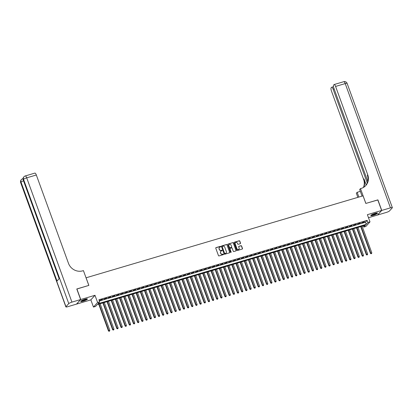 <?xml version="1.0" encoding="UTF-8"?>
<svg xmlns="http://www.w3.org/2000/svg" width="413" height="413" viewBox="0 0 413 413"><rect width="100%" height="100%" fill="white"/><g stroke="black" fill="none" stroke-linecap="round" stroke-linejoin="round"><path stroke-width="0.62" d="M220.743 246.546A0.315 0.294 42.1 0 0 220.351 246.339L216.014 247.624A0.449 0.418 42.1 0 0 215.756 248.161L218.477 255.626A0.449 0.418 42.1 0 0 219.035 255.921L223.371 254.64A0.315 0.294 42.1 0 0 223.552 254.263A0.315 0.294 42.1 0 0 223.159 254.057L222.602 254.222A1.435 1.337 42.1 0 1 220.81 253.283L220.583 252.658A1.435 1.337 42.1 0 1 221.409 250.944L221.967 250.779A0.315 0.294 42.1 0 0 222.148 250.407A0.315 0.294 42.1 0 0 221.755 250.201L221.198 250.366A1.435 1.337 42.1 0 1 219.406 249.426L219.179 248.802A1.435 1.337 42.1 0 1 220.005 247.088L220.563 246.922A0.315 0.294 42.1 0 0 220.743 246.546M220.625 246.897A0.315 0.294 42.1 0 0 220.243 246.463L215.906 247.748A0.449 0.418 42.1 0 0 215.782 247.805M223.433 254.609A0.315 0.294 42.1 0 0 223.051 254.181L222.602 254.222M222.029 250.753A0.315 0.294 42.1 0 0 221.647 250.324L221.198 250.366M375.025 213.392A3.567 0.645 160 0 0 370.797 215.576A3.567 0.645 160 0 0 373.275 215.323A3.567 0.645 160 0 0 377.503 213.134A3.567 0.645 160 0 0 375.025 213.392M84.954 299.234A3.567 0.645 160 0 0 80.731 301.418A3.567 0.645 160 0 0 83.209 301.165A3.567 0.645 160 0 0 87.432 298.981A3.567 0.645 160 0 0 84.954 299.234M240.289 243.68A0.449 0.418 42.1 0 0 240.542 243.143L239.783 241.053A0.449 0.418 42.1 0 0 239.22 240.758L234.403 242.183A0.449 0.418 42.1 0 0 234.145 242.715L236.866 250.185A0.449 0.418 42.1 0 0 237.423 250.479L242.24 249.054A0.449 0.418 42.1 0 0 242.498 248.518L241.579 245.988A0.449 0.418 42.1 0 0 241.016 245.694L238.957 246.303A0.449 0.418 42.1 0 0 238.699 246.84L239.158 248.094A1.203 1.12 42.1 0 1 238.957 249.225A1.203 1.12 42.1 0 1 236.974 248.74L235.183 243.825A1.203 1.12 42.1 0 1 235.384 242.694A1.203 1.12 42.1 0 1 237.367 243.18L237.666 243.995A0.449 0.418 42.1 0 0 238.224 244.289L240.289 243.68M367.921 222.483L369.996 221.869L365.856 226.448L363.781 227.062L365.459 225.204L97.225 304.587L95.542 306.446L93.467 307.06L97.607 302.481L99.683 301.867L98.005 303.72L366.238 224.336L367.921 222.483L367.152 220.366L98.913 299.75L99.683 301.867M76.803 289.048L88.857 285.404L86.09 277.794L363.053 195.829L365.825 203.439L377.781 199.897L381.627 210.465L367.384 214.683L369.996 221.869M76.901 288.94L80.747 299.508L76.606 304.087L90.85 299.874L93.467 307.06M90.85 299.874L94.99 295.295L80.747 299.508M94.99 295.295L97.607 302.481M227.088 244.806A0.449 0.418 42.1 0 0 226.525 244.511L221.709 245.936A0.449 0.418 42.1 0 0 221.451 246.473L224.171 253.943A0.449 0.418 42.1 0 0 224.729 254.238L229.545 252.813A0.449 0.418 42.1 0 0 229.804 252.276L226.974 244.93A0.449 0.418 42.1 0 0 226.417 244.635L221.6 246.06A0.449 0.418 42.1 0 0 221.476 246.122M228.059 244.062L232.875 242.632A0.449 0.418 42.1 0 1 233.433 242.927L236.153 250.397A0.449 0.418 42.1 0 1 235.895 250.934L233.835 251.543A0.449 0.418 42.1 0 1 233.273 251.249L232.173 248.218A0.449 0.418 42.1 0 0 231.61 247.924L230.242 248.332A0.449 0.418 42.1 0 0 229.989 248.869L231.135 252.018A0.315 0.294 42.1 0 1 231.084 252.317A0.315 0.294 42.1 0 1 230.562 252.188L227.8 244.594A0.449 0.418 42.1 0 1 228.059 244.062L232.875 242.632M368.484 217.708L377.487 215.044L381.627 210.465M102.47 299.358L99.698 300.406L102.47 299.358M106.631 298.124L103.854 299.172L106.631 298.124M110.787 296.895L108.015 297.943L110.787 296.895M114.948 295.662L112.171 296.71L114.948 295.662M119.104 294.433L116.332 295.481L119.104 294.433M123.265 293.204L120.488 294.252L123.265 293.204M127.421 291.97L124.649 293.018L127.421 291.97M131.582 290.742L128.804 291.79L131.582 290.742M135.743 289.508L132.965 290.556L135.743 289.508M139.899 288.279L137.126 289.327L139.899 288.279M144.06 287.05L141.282 288.098L144.06 287.05M148.215 285.817L145.443 286.865L148.215 285.817M152.376 284.588L149.599 285.636L152.376 284.588M156.532 283.354L153.76 284.402L156.532 283.354M160.693 282.125L157.916 283.173L160.693 282.125M164.849 280.897L162.077 281.945L164.849 280.897M169.01 279.663L166.232 280.711L169.01 279.663M173.171 278.434L170.393 279.482L173.171 278.434M177.327 277.2L174.554 278.248L177.327 277.2M181.488 275.972L178.71 277.02L181.488 275.972M185.644 274.743L182.871 275.791L185.644 274.743M189.804 273.509L187.027 274.557L189.804 273.509M193.96 272.281L191.188 273.329L193.96 272.281M198.121 271.047L195.344 272.095L198.121 271.047M202.277 269.818L199.505 270.866L202.277 269.818M206.438 268.589L203.661 269.637L206.438 268.589M210.599 267.356L207.822 268.404L210.599 267.356M214.755 266.127L211.983 267.175L214.755 266.127M218.916 264.893L216.138 265.941L218.916 264.893M223.072 263.664L220.299 264.712L223.072 263.664M227.233 262.436L224.455 263.484L227.233 262.436M231.388 261.202L228.616 262.25L231.388 261.202M235.549 259.973L232.772 261.021L235.549 259.973M239.705 258.739L236.933 259.787L239.705 258.739M243.866 257.511L241.089 258.559L243.866 257.511M248.022 256.282L245.25 257.33L248.022 256.282M252.183 255.048L249.411 256.096L252.183 255.048M256.344 253.819L253.567 254.867L256.344 253.819M260.5 252.591L257.727 253.634L260.5 252.591M264.661 251.357L261.883 252.405L264.661 251.357M268.817 250.128L266.044 251.176L268.817 250.128M272.978 248.894L270.2 249.942L272.978 248.894M277.133 247.666L274.361 248.714L277.133 247.666M281.294 246.437L278.517 247.48L281.294 246.437M285.45 245.203L282.678 246.251L285.45 245.203M289.611 243.975L286.834 245.023L289.611 243.975M293.772 242.741L290.995 243.789L293.772 242.741M297.928 241.512L295.156 242.56L297.928 241.512M302.089 240.283L299.311 241.331L302.089 240.283M306.245 239.05L303.472 240.098L306.245 239.05M310.406 237.821L307.628 238.869L310.406 237.821M314.561 236.587L311.789 237.635L314.561 236.587M318.722 235.358L315.945 236.406L318.722 235.358M322.878 234.13L320.106 235.178L322.878 234.13M327.039 232.896L324.262 233.944L327.039 232.896M331.2 231.667L328.423 232.715L331.2 231.667M335.356 230.433L332.584 231.481L335.356 230.433M339.517 229.205L336.74 230.253L339.517 229.205M343.673 227.976L340.901 229.024L343.673 227.976M347.834 226.742L345.056 227.79L347.834 226.742M351.99 225.513L349.217 226.561L351.99 225.513M356.151 224.28L353.373 225.328L356.151 224.28M360.306 223.051L357.534 224.099L360.306 223.051M99.363 300.979L365.469 222.225L367.152 220.366M361.69 222.87L364.467 221.822L361.69 222.87M363.332 225.834L363.781 227.062M365.469 222.225L366.238 224.336M219.365 247.516A1.435 1.337 42.1 0 0 219.066 248.925L219.179 248.802M221.084 250.49A1.435 1.337 42.1 0 1 219.293 249.55L219.066 248.925M220.769 251.372A1.435 1.337 42.1 0 0 220.47 252.782L220.583 252.658M222.488 254.346A1.435 1.337 42.1 0 1 220.697 253.406L220.47 252.782M229.664 252.751A0.449 0.418 42.1 0 0 229.69 252.4L226.974 244.93M222.37 246.385A0.315 0.294 42.1 0 0 222.189 246.762L224.574 253.319A0.315 0.294 42.1 0 0 224.966 253.525L225.56 253.35A1.435 1.337 42.1 0 0 226.381 251.636L224.749 247.155A1.435 1.337 42.1 0 0 222.963 246.21L222.37 246.385M222.199 246.535A0.315 0.294 42.1 0 0 222.08 246.886L222.189 246.762M226.081 253.045A1.435 1.337 42.1 0 1 225.446 253.474L224.858 253.649A0.315 0.294 42.1 0 1 224.465 253.443L222.08 246.886M236.014 250.877A0.449 0.418 42.1 0 0 236.04 250.521L233.319 243.05A0.449 0.418 42.1 0 0 232.762 242.756M230.015 248.512A0.449 0.418 42.1 0 0 229.876 248.987L231.135 252.018M231.027 245.079A1.203 1.12 42.1 0 0 229.045 244.594A1.203 1.12 42.1 0 0 228.843 245.725L229.473 247.454A0.449 0.418 42.1 0 0 230.036 247.748L231.399 247.346A0.449 0.418 42.1 0 0 231.657 246.809L231.027 245.079M228.993 244.661A1.203 1.12 42.1 0 0 228.73 245.849L228.843 245.725M231.517 247.289A0.449 0.418 42.1 0 1 231.29 247.47L229.922 247.872A0.449 0.418 42.1 0 1 229.365 247.578L228.73 245.849M235.333 242.761A1.203 1.12 42.1 0 0 235.069 243.949L235.183 243.825M238.895 249.282A1.203 1.12 42.1 0 1 236.861 248.863L235.069 243.949M242.359 248.998A0.449 0.418 42.1 0 0 242.39 248.641L241.466 246.112A0.449 0.418 42.1 0 0 240.908 245.818L238.843 246.427A0.449 0.418 42.1 0 0 238.724 246.484M240.407 243.624A0.449 0.418 42.1 0 0 240.433 243.267L239.669 241.171A0.449 0.418 42.1 0 0 239.112 240.882L234.295 242.307A0.449 0.418 42.1 0 0 234.176 242.364M98.722 304.144L108.48 330.942L109.796 330.328L100.116 303.731M99.079 304.04L108.758 330.632L109.073 331.309L109.6 331.061L109.187 331.185M109.796 330.328L109.6 331.061M109.073 331.309L108.48 330.942M86.864 298.842A3.087 0.558 -20 0 1 84.706 300.168A3.087 0.558 -20 0 1 81.077 300.948M81.397 300.731A2.86 0.516 160 0 0 84.577 299.936A2.86 0.516 160 0 0 86.482 298.878M80.814 301.191A3.547 0.64 160 0 0 84.82 300.215A3.547 0.64 160 0 0 87.226 298.857M376.935 213A3.087 0.558 -20 0 1 374.777 214.326A3.087 0.558 -20 0 1 371.142 215.106M371.463 214.889A2.86 0.516 160 0 0 374.643 214.089A2.86 0.516 160 0 0 376.548 213.036M370.879 215.349A3.547 0.64 160 0 0 374.885 214.373A3.547 0.64 160 0 0 377.291 213.01M80.623 299.544L76.777 288.976L88.816 285.414L83.431 270.618L82.724 270.83A11.435 10.645 -137.9 0 1 68.481 263.339L36.323 174.993L26.7 177.843L71.929 302.12L80.623 299.544L76.482 304.123L67.789 306.699A2.746 0.496 160 0 1 65.884 306.895L20.65 182.618A2.746 0.496 -20 0 1 20.733 182.417L65.966 306.694A2.746 0.496 160 0 0 65.884 306.895M71.929 302.12A2.746 0.496 160 0 0 68.764 303.601L65.966 306.694M23.536 180.837A2.746 0.496 -20 0 0 21.011 182.107A2.746 2.555 -137.9 0 1 21.471 179.531L21.192 179.841A2.746 2.555 42.1 0 0 20.733 182.417L21.011 182.107L57.015 281.021L59.255 278.548L23.252 179.634L23.531 179.325A2.746 0.496 -20 0 1 26.7 177.843A2.746 0.872 -106.5 0 0 25.25 175.953A2.746 2.746 0 0 0 23.99 176.743L23.711 177.053A2.746 2.555 42.1 0 0 23.252 179.634A2.746 0.496 -20 0 0 23.169 179.836L59.142 278.672M25.25 175.953L34.873 173.104A2.746 0.872 73.5 0 1 36.323 174.993M377.807 199.969L365.866 203.423L360.482 188.627L361.189 188.421A11.435 10.645 42.1 0 0 365.82 185.52A11.435 10.645 42.1 0 0 367.74 174.776L335.583 86.431A2.746 0.872 -106.5 0 0 334.132 84.541A2.746 0.872 -106.5 0 0 333.988 84.639L333.658 85.001A2.746 0.872 -106.5 0 0 333.91 88.279L367.782 181.343M362.067 196.118L359.671 189.526L360.482 188.627M357.854 197.368L356.342 193.207L357.152 192.313L360.337 191.369M381.751 210.429L377.611 215.008L386.3 212.437A2.746 0.496 160 0 0 389.469 210.955L392.267 207.863A2.746 0.496 160 0 0 392.35 207.662A2.746 0.496 160 0 0 390.445 207.858L381.751 210.429L377.905 199.861M358.882 197.063L357.152 192.313M367.271 183L333.115 89.162A2.746 0.872 -106.5 0 0 331.665 87.272A2.746 0.872 -106.5 0 0 331.52 87.365L331.19 87.732A2.746 0.872 -106.5 0 0 331.443 91.01L363.595 179.356A11.435 10.645 42.1 0 1 363.388 187.481M363.657 187.321A11.435 10.645 42.1 0 0 363.998 178.912L366.207 184.972M359.795 191.529A11.435 10.645 42.1 0 0 360.286 191.219M365.619 185.742A11.435 10.645 42.1 0 0 367.338 175.22L367.74 174.776M102.883 302.91L112.635 329.713L113.957 329.094L104.277 302.502M103.235 302.806L112.914 329.404L113.234 330.075L113.761 329.827L113.343 329.951M113.957 329.094L113.761 329.827M113.234 330.075L112.635 329.713M107.039 301.681L116.796 328.48L118.113 327.865L108.433 301.268M107.395 301.578L117.075 328.17L117.39 328.846L117.917 328.598L117.504 328.722M118.113 327.865L117.917 328.598M117.39 328.846L116.796 328.48M111.2 300.452L120.952 327.251L122.274 326.631L112.594 300.039M111.556 300.344L121.236 326.941L121.551 327.612L122.078 327.37L121.659 327.494M122.274 326.631L122.078 327.37M121.551 327.612L120.952 327.251M115.356 299.219L125.113 326.017L126.435 325.403L116.75 298.805M115.712 299.115L125.392 325.712L125.707 326.384L126.239 326.136L125.82 326.26M126.435 325.403L126.239 326.136M125.707 326.384L125.113 326.017M119.517 297.99L129.269 324.788L130.591 324.174L120.911 297.577M119.873 297.887L129.553 324.479L129.868 325.155L130.394 324.907L129.981 325.031M130.591 324.174L130.394 324.907M129.868 325.155L129.269 324.788M123.678 296.761L133.43 323.56L134.752 322.94L125.072 296.348M124.029 296.653L133.709 323.25L134.024 323.921L134.555 323.673L134.137 323.797M134.752 322.94L134.555 323.673M134.024 323.921L133.43 323.56M127.834 295.527L137.591 322.326L138.907 321.712L129.228 295.114M128.19 295.424L137.87 322.016L138.185 322.692L138.711 322.445L138.298 322.568M138.907 321.712L138.711 322.445M138.185 322.692L137.591 322.326M131.995 294.299L141.747 321.097L143.068 320.478L133.389 293.886M132.346 294.19L142.026 320.787L142.346 321.459L142.872 321.216L142.454 321.34M143.068 320.478L142.872 321.216M142.346 321.459L141.747 321.097M136.151 293.065L145.908 319.868L147.224 319.249L137.544 292.652M136.507 292.962L146.187 319.559L146.501 320.23L147.028 319.982L146.615 320.106M147.224 319.249L147.028 319.982M146.501 320.23L145.908 319.868M140.312 291.836L150.064 318.635L151.385 318.02L141.705 291.423M140.663 291.733L150.342 318.325L150.662 319.001L151.189 318.753L150.771 318.877M151.385 318.02L151.189 318.753M150.662 319.001L150.064 318.635M144.467 290.607L154.225 317.406L155.541 316.786L145.861 290.194M144.824 290.499L154.503 317.096L154.818 317.767L155.345 317.52L154.932 317.643M155.541 316.786L155.345 317.52M154.818 317.767L154.225 317.406M148.628 289.374L158.38 316.172L159.702 315.558L150.022 288.961M148.985 289.27L158.664 315.862L158.979 316.539L159.506 316.291L159.088 316.415M159.702 315.558L159.506 316.291M158.979 316.539L158.38 316.172M152.784 288.145L162.541 314.943L163.858 314.324L154.178 287.732M153.14 288.037L162.82 314.634L163.135 315.31L163.667 315.062L163.249 315.186M163.858 314.324L163.667 315.062M163.135 315.31L162.541 314.943M156.945 286.911L166.697 313.715L168.019 313.095L158.339 286.498M157.301 286.808L166.981 313.405L167.296 314.076L167.823 313.828L167.41 313.952M168.019 313.095L167.823 313.828M167.296 314.076L166.697 313.715M161.106 285.682L170.858 312.481L172.18 311.867L162.5 285.269M161.457 285.579L171.137 312.171L171.452 312.847L171.984 312.6L171.565 312.724M172.18 311.867L171.984 312.6M171.452 312.847L170.858 312.481M165.262 284.454L175.019 311.252L176.336 310.633L166.656 284.041M165.618 284.345L175.298 310.943L175.613 311.614L176.139 311.371L175.726 311.49M176.336 310.633L176.139 311.371M175.613 311.614L175.019 311.252M169.423 283.22L179.175 310.018L180.496 309.404L170.817 282.807M169.774 283.117L179.454 309.709L179.774 310.385L180.3 310.137L179.882 310.261M180.496 309.404L180.3 310.137M179.774 310.385L179.175 310.018M173.579 281.991L183.336 308.79L184.652 308.17L174.973 281.578M173.935 281.883L183.615 308.48L183.93 309.156L184.456 308.909L184.043 309.032M184.652 308.17L184.456 308.909M183.93 309.156L183.336 308.79M177.74 280.757L187.492 307.561L188.813 306.942L179.134 280.344M178.091 280.654L187.77 307.251L188.091 307.922L188.617 307.675L188.199 307.799M188.813 306.942L188.617 307.675M188.091 307.922L187.492 307.561M181.896 279.529L191.653 306.327L192.969 305.713L183.289 279.116M182.252 279.425L191.931 306.018L192.246 306.694L192.773 306.446L192.36 306.57M192.969 305.713L192.773 306.446M192.246 306.694L191.653 306.327M186.056 278.3L195.808 305.099L197.13 304.479L187.45 277.887M186.413 278.192L196.092 304.789L196.407 305.46L196.934 305.217L196.516 305.336M197.13 304.479L196.934 305.217M196.407 305.46L195.808 305.099M190.212 277.066L199.969 303.865L201.286 303.25L191.606 276.653M190.569 276.963L200.248 303.555L200.563 304.231L201.095 303.983L200.677 304.107M201.286 303.25L201.095 303.983M200.563 304.231L199.969 303.865M194.373 275.838L204.125 302.636L205.447 302.017L195.767 275.425M194.73 275.729L204.409 302.326L204.724 303.003L205.251 302.755L204.838 302.879M205.447 302.017L205.251 302.755M204.724 303.003L204.125 302.636M198.534 274.604L208.286 301.407L209.608 300.788L199.928 274.191M198.885 274.5L208.565 301.098L208.88 301.769L209.412 301.521L208.993 301.645M209.608 300.788L209.412 301.521M208.88 301.769L208.286 301.407M202.69 273.375L212.447 300.174L213.764 299.559L204.084 272.962M203.046 273.272L212.726 299.864L213.041 300.54L213.567 300.292L213.154 300.416M213.764 299.559L213.567 300.292M213.041 300.54L212.447 300.174M206.851 272.146L216.603 298.945L217.925 298.325L208.245 271.733M207.202 272.038L216.882 298.635L217.202 299.306L217.728 299.064L217.31 299.182M217.925 298.325L217.728 299.064M217.202 299.306L216.603 298.945M211.007 270.913L220.764 297.711L222.08 297.097L212.401 270.5M211.363 270.809L221.043 297.401L221.358 298.078L221.884 297.83L221.471 297.954M222.08 297.097L221.884 297.83M221.358 298.078L220.764 297.711M215.168 269.684L224.92 296.482L226.241 295.863L216.562 269.271M215.519 269.575L225.199 296.173L225.519 296.849L226.045 296.601L225.627 296.725M226.241 295.863L226.045 296.601M225.519 296.849L224.92 296.482M219.324 268.45L229.081 295.254L230.397 294.634L220.718 268.037M219.68 268.347L229.36 294.944L229.674 295.615L230.201 295.367L229.788 295.491M230.397 294.634L230.201 295.367M229.674 295.615L229.081 295.254M223.485 267.221L233.237 294.02L234.558 293.406L224.879 266.808M223.836 267.118L233.521 293.71L233.835 294.386L234.362 294.139L233.944 294.262M234.558 293.406L234.362 294.139M233.835 294.386L233.237 294.02M227.64 265.993L237.398 292.791L238.714 292.172L229.034 265.58M227.997 265.884L237.676 292.481L237.991 293.153L238.523 292.91L238.105 293.029M238.714 292.172L238.523 292.91M237.991 293.153L237.398 292.791M231.801 264.759L241.553 291.557L242.875 290.943L233.195 264.346M232.158 264.656L241.837 291.248L242.152 291.924L242.679 291.676L242.266 291.8M242.875 290.943L242.679 291.676M242.152 291.924L241.553 291.557M235.962 263.53L245.714 290.329L247.036 289.709L237.356 263.117M236.313 263.422L245.993 290.019L246.308 290.695L246.84 290.447L246.422 290.571M247.036 289.709L246.84 290.447M246.308 290.695L245.714 290.329M240.118 262.296L249.875 289.1L251.192 288.48L241.512 261.883M240.474 262.193L250.154 288.79L250.469 289.461L250.996 289.214L250.583 289.337M251.192 288.48L250.996 289.214M250.469 289.461L249.875 289.1M244.279 261.068L254.031 287.866L255.353 287.252L245.673 260.655M244.63 260.964L254.31 287.556L254.625 288.233L255.157 287.985L254.738 288.109M255.353 287.252L255.157 287.985M254.625 288.233L254.031 287.866M248.435 259.839L258.192 286.637L259.509 286.018L249.829 259.426M248.791 259.731L258.471 286.328L258.786 286.999L259.312 286.756L258.899 286.875M259.509 286.018L259.312 286.756M258.786 286.999L258.192 286.637M252.596 258.605L262.348 285.404L263.67 284.789L253.99 258.192M252.947 258.502L262.627 285.094L262.947 285.77L263.473 285.522L263.055 285.646M263.67 284.789L263.473 285.522M262.947 285.77L262.348 285.404M256.752 257.376L266.509 284.175L267.825 283.555L258.146 256.963M257.108 257.268L266.788 283.865L267.103 284.542L267.629 284.294L267.216 284.418M267.825 283.555L267.629 284.294M267.103 284.542L266.509 284.175M260.913 256.143L270.665 282.946L271.986 282.327L262.307 255.73M261.264 256.039L270.943 282.637L271.264 283.308L271.79 283.06L271.372 283.184M271.986 282.327L271.79 283.06M271.264 283.308L270.665 282.946M265.069 254.914L274.826 281.712L276.142 281.098L266.462 254.501M265.425 254.811L275.104 281.403L275.419 282.079L275.946 281.831L275.533 281.955M276.142 281.098L275.946 281.831M275.419 282.079L274.826 281.712M269.23 253.685L278.981 280.484L280.303 279.864L270.623 253.272M269.586 253.577L279.265 280.174L279.58 280.845L280.107 280.603L279.689 280.721M280.303 279.864L280.107 280.603M279.58 280.845L278.981 280.484M273.391 252.451L283.142 279.25L284.464 278.636L274.784 252.038M273.742 252.348L283.421 278.94L283.736 279.616L284.268 279.369L283.85 279.493M284.464 278.636L284.268 279.369M283.736 279.616L283.142 279.25M277.546 251.223L287.298 278.021L288.62 277.402L278.94 250.81M277.903 251.114L287.582 277.712L287.897 278.388L288.424 278.14L288.011 278.264M288.62 277.402L288.424 278.14M287.897 278.388L287.298 278.021M281.707 249.989L291.459 276.793L292.781 276.173L283.101 249.576M282.058 249.886L291.738 276.483L292.053 277.154L292.585 276.906L292.167 277.03M292.781 276.173L292.585 276.906M292.053 277.154L291.459 276.793M285.863 248.76L295.62 275.559L296.937 274.944L287.257 248.347M286.219 248.657L295.899 275.249L296.214 275.925L296.74 275.678L296.327 275.801M296.937 274.944L296.74 275.678M296.214 275.925L295.62 275.559M290.024 247.532L299.776 274.33L301.098 273.711L291.418 247.119M290.375 247.423L300.055 274.02L300.375 274.691L300.901 274.449L300.483 274.568M301.098 273.711L300.901 274.449M300.375 274.691L299.776 274.33M294.18 246.298L303.937 273.096L305.253 272.482L295.574 245.885M294.536 246.194L304.216 272.786L304.531 273.463L305.057 273.215L304.644 273.339M305.253 272.482L305.057 273.215M304.531 273.463L303.937 273.096M298.341 245.069L308.093 271.868L309.414 271.248L299.735 244.656M298.692 244.966L308.372 271.558L308.692 272.234L309.218 271.986L308.8 272.11M309.414 271.248L309.218 271.986M308.692 272.234L308.093 271.868M302.497 243.835L312.254 270.639L313.57 270.019L303.891 243.427M302.853 243.732L312.533 270.329L312.847 271L313.374 270.752L312.961 270.876M313.57 270.019L313.374 270.752M312.847 271L312.254 270.639M306.658 242.607L316.41 269.405L317.731 268.791L308.052 242.194M307.014 242.503L316.694 269.095L317.008 269.772L317.535 269.524L317.117 269.648M317.731 268.791L317.535 269.524M317.008 269.772L316.41 269.405M310.813 241.378L320.571 268.176L321.892 267.557L312.207 240.965M311.17 241.269L320.849 267.867L321.164 268.538L321.696 268.295L321.278 268.414M321.892 267.557L321.696 268.295M321.164 268.538L320.571 268.176M314.974 240.144L324.726 266.943L326.048 266.328L316.368 239.731M315.331 240.041L325.01 266.633L325.325 267.309L325.852 267.061L325.439 267.185M326.048 266.328L325.852 267.061M325.325 267.309L324.726 266.943M319.135 238.915L328.887 265.714L330.209 265.094L320.529 238.502M319.486 238.812L329.166 265.404L329.481 266.08L330.013 265.833L329.595 265.957M330.209 265.094L330.013 265.833M329.481 266.08L328.887 265.714M323.291 237.681L333.048 264.485L334.365 263.866L324.685 237.274M323.647 237.578L333.327 264.175L333.642 264.847L334.169 264.599L333.756 264.723M334.365 263.866L334.169 264.599M333.642 264.847L333.048 264.485M327.452 236.453L337.204 263.251L338.526 262.637L328.846 236.04M327.803 236.35L337.483 262.942L337.803 263.618L338.33 263.37L337.911 263.494M338.526 262.637L338.33 263.37M337.803 263.618L337.204 263.251M331.608 235.224L341.365 262.023L342.682 261.403L333.002 234.811M331.964 235.116L341.644 261.713L341.959 262.384L342.485 262.141L342.072 262.26M342.682 261.403L342.485 262.141M341.959 262.384L341.365 262.023M335.769 233.99L345.521 260.789L346.843 260.175L337.163 233.577M336.12 233.887L345.8 260.484L346.12 261.155L346.646 260.908L346.228 261.031M346.843 260.175L346.646 260.908M346.12 261.155L345.521 260.789M339.925 232.762L349.682 259.56L350.998 258.946L341.319 232.349M340.281 232.658L349.961 259.25L350.276 259.927L350.802 259.679L350.389 259.803M350.998 258.946L350.802 259.679M350.276 259.927L349.682 259.56M344.086 231.528L353.838 258.332L355.159 257.712L345.48 231.12M344.442 231.425L354.122 258.022L354.437 258.693L354.963 258.445L354.545 258.569M355.159 257.712L354.963 258.445M354.437 258.693L353.838 258.332M348.242 230.299L357.999 257.098L359.315 256.483L349.635 229.886M348.598 230.196L358.277 256.788L358.592 257.464L359.124 257.216L358.706 257.34M359.315 256.483L359.124 257.216M358.592 257.464L357.999 257.098M352.403 229.07L362.155 255.869L363.476 255.249L353.796 228.657M352.759 228.962L362.438 255.559L362.753 256.23L363.28 255.988L362.867 256.106M363.476 255.249L363.28 255.988M362.753 256.23L362.155 255.869M356.564 227.837L366.316 254.635L367.637 254.021L357.957 227.424M356.915 227.733L366.594 254.331L366.909 255.002L367.441 254.754L367.023 254.878M367.637 254.021L367.441 254.754M366.909 255.002L366.316 254.635M360.719 226.608L370.476 253.406L371.793 252.792L362.113 226.195M361.076 226.505L370.755 253.097L371.07 253.773L371.597 253.525L371.184 253.649M371.793 252.792L371.597 253.525M371.07 253.773L370.476 253.406M68.764 303.601L23.531 179.325A2.746 2.555 -137.9 0 1 23.99 176.743M23.004 178.783A2.746 0.872 -106.5 0 0 22.73 178.741A2.746 2.746 0 0 0 21.471 179.531M363.998 178.912L363.595 179.356M390.445 207.858L345.211 83.581L335.583 86.431M334.122 88.862L333.115 89.162M345.211 83.581A2.746 0.496 -20 0 1 347.116 83.385A2.746 2.746 0 0 0 343.761 81.691A2.746 0.872 73.5 0 1 345.211 83.581M23.014 178.653L22.73 178.741M21.192 179.841A2.746 2.746 0 0 0 20.65 182.618M23.711 177.053A2.746 2.746 0 0 0 23.169 179.836M333.508 86.725L331.665 87.272M392.35 207.662L347.116 83.385M343.761 81.691L334.132 84.541"/></g></svg>
